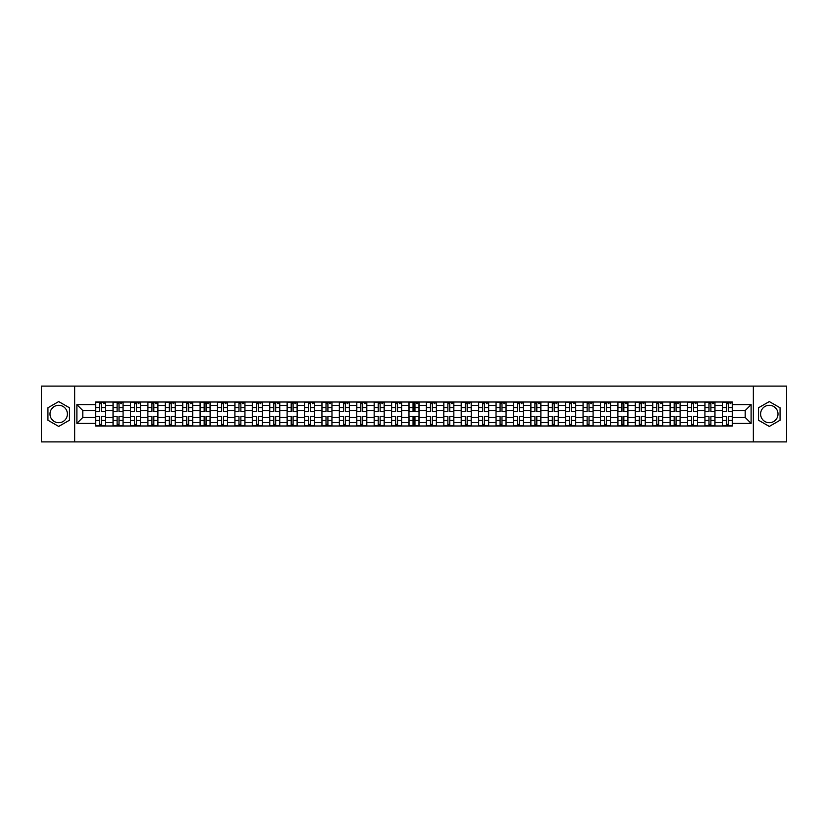 <?xml version="1.0" encoding="UTF-8"?>
<svg xmlns="http://www.w3.org/2000/svg" width="828" height="828" viewBox="0 0 828 828"><rect width="100%" height="100%" fill="white"/><g stroke="black" fill="none" stroke-linecap="round" stroke-linejoin="round"><path stroke-width="1.24" d="M58.695 422.704A8.704 8.704 0 0 1 49.99 414A8.704 8.704 0 0 1 58.695 405.296A8.704 8.704 0 0 1 67.399 414A8.704 8.704 0 0 1 58.695 422.704M769.305 422.704A8.704 8.704 0 0 1 760.601 414A8.704 8.704 0 0 1 769.305 405.296A8.704 8.704 0 0 1 778.01 414A8.704 8.704 0 0 1 769.305 422.704M753.345 441.893L786.6 441.893L786.6 386.107L41.4 386.107L41.4 441.893L753.345 441.893L753.345 386.107M113.043 425.996L113.043 405.409L105.673 405.409L105.673 425.996M105.673 405.409L105.673 402.004M113.043 405.409L113.043 402.004M123.082 402.004L123.082 425.996M130.451 425.996L130.451 402.004M140.491 402.004L140.491 425.996M147.86 425.996L147.86 402.004M157.9 402.004L157.9 425.996M165.269 425.996L165.269 402.004M175.308 402.004L175.308 425.996M182.677 425.996L182.677 402.004M192.717 402.004L192.717 425.996M200.086 425.996L200.086 402.004M210.126 402.004L210.126 425.996M217.485 425.996L217.485 402.004M227.534 402.004L227.534 425.996M234.893 425.996L234.893 402.004M244.943 402.004L244.943 425.996M252.302 425.996L252.302 402.004M262.352 402.004L262.352 425.996M269.711 425.996L269.711 402.004M279.76 402.004L279.76 425.996M287.119 425.996L287.119 402.004M297.169 402.004L297.169 425.996M304.528 425.996L304.528 402.004M314.578 402.004L314.578 425.996M321.937 425.996L321.937 402.004M331.976 402.004L331.976 425.996M339.345 425.996L339.345 402.004M349.385 402.004L349.385 425.996M356.754 425.996L356.754 402.004M366.794 402.004L366.794 425.996M374.163 425.996L374.163 402.004M384.202 402.004L384.202 425.996M391.572 425.996L391.572 402.004M401.611 402.004L401.611 425.996M408.98 425.996L408.98 402.004M419.02 402.004L419.02 425.996M426.389 425.996L426.389 402.004M436.428 402.004L436.428 425.996M443.798 425.996L443.798 402.004M453.837 402.004L453.837 425.996M461.206 425.996L461.206 402.004M471.246 402.004L471.246 425.996M478.615 425.996L478.615 402.004M488.655 402.004L488.655 425.996M496.024 425.996L496.024 402.004M506.063 402.004L506.063 425.996M513.422 425.996L513.422 402.004M523.472 402.004L523.472 425.996M530.831 425.996L530.831 402.004M540.881 402.004L540.881 425.996M548.24 425.996L548.24 402.004M558.289 402.004L558.289 425.996M565.648 425.996L565.648 402.004M575.698 402.004L575.698 425.996M583.057 425.996L583.057 402.004M593.107 402.004L593.107 425.996M600.466 425.996L600.466 402.004M610.515 402.004L610.515 425.996M617.874 425.996L617.874 402.004M627.914 402.004L627.914 425.996M635.283 425.996L635.283 402.004M645.322 402.004L645.322 425.996M652.692 425.996L652.692 402.004M662.731 402.004L662.731 425.996M670.1 425.996L670.1 402.004M680.14 402.004L680.14 425.996M687.509 425.996L687.509 402.004M697.549 402.004L697.549 425.996M704.918 425.996L704.918 402.004M714.957 402.004L714.957 425.996M722.326 425.996L722.326 402.004M722.326 417.457L714.957 417.457M704.918 417.457L697.549 417.457M687.509 417.457L680.14 417.457M670.1 417.457L662.731 417.457M652.692 417.457L645.322 417.457M635.283 417.457L627.914 417.457M617.874 417.457L610.515 417.457M600.466 417.457L593.107 417.457M583.057 417.457L575.698 417.457M565.648 417.457L558.289 417.457M548.24 417.457L540.881 417.457M530.831 417.457L523.472 417.457M513.422 417.457L506.063 417.457M496.024 417.457L488.655 417.457M478.615 417.457L471.246 417.457M461.206 417.457L453.837 417.457M443.798 417.457L436.428 417.457M426.389 417.457L419.02 417.457M408.98 417.457L401.611 417.457M391.572 417.457L384.202 417.457M374.163 417.457L366.794 417.457M356.754 417.457L349.385 417.457M339.345 417.457L331.976 417.457M321.937 417.457L314.578 417.457M304.528 417.457L297.169 417.457M287.119 417.457L279.76 417.457M269.711 417.457L262.352 417.457M252.302 417.457L244.943 417.457M234.893 417.457L227.534 417.457M217.485 417.457L210.126 417.457M200.086 417.457L192.717 417.457M182.677 417.457L175.308 417.457M165.269 417.457L157.9 417.457M147.86 417.457L140.491 417.457M130.451 417.457L123.082 417.457M113.043 417.457L105.673 417.457M722.326 410.543L714.957 410.543M704.918 410.543L697.549 410.543M687.509 410.543L680.14 410.543M670.1 410.543L662.731 410.543M652.692 410.543L645.322 410.543M635.283 410.543L627.914 410.543M617.874 410.543L610.515 410.543M600.466 410.543L593.107 410.543M583.057 410.543L575.698 410.543M565.648 410.543L558.289 410.543M548.24 410.543L540.881 410.543M530.831 410.543L523.472 410.543M513.422 410.543L506.063 410.543M496.024 410.543L488.655 410.543M478.615 410.543L471.246 410.543M461.206 410.543L453.837 410.543M443.798 410.543L436.428 410.543M426.389 410.543L419.02 410.543M408.98 410.543L401.611 410.543M391.572 410.543L384.202 410.543M374.163 410.543L366.794 410.543M356.754 410.543L349.385 410.543M339.345 410.543L331.976 410.543M321.937 410.543L314.578 410.543M304.528 410.543L297.169 410.543M287.119 410.543L279.76 410.543M269.711 410.543L262.352 410.543M252.302 410.543L244.943 410.543M234.893 410.543L227.534 410.543M217.485 410.543L210.126 410.543M200.086 410.543L192.717 410.543M182.677 410.543L175.308 410.543M165.269 410.543L157.9 410.543M147.86 410.543L140.491 410.543M130.451 410.543L123.082 410.543M113.043 410.543L105.673 410.543M82.8 417.457L95.634 417.457L95.634 410.543L82.8 410.543L82.8 417.457L76.89 423.377L76.89 404.623L95.634 404.623L95.634 410.543M732.366 410.543L732.366 417.457L745.2 417.457L745.2 410.543L732.366 410.543L732.366 402.004L95.634 402.004L95.634 404.623M732.366 404.623L751.11 404.623L751.11 423.377L732.366 423.377L732.366 417.457M95.634 417.457L95.634 425.996L732.366 425.996L732.366 423.377M95.634 423.377L76.89 423.377M74.655 441.893L74.655 386.107M69.469 407.78L58.695 401.57L47.931 407.78L47.931 420.22L58.695 426.43L69.469 420.22L69.469 407.78M780.069 407.78L769.305 401.57L758.531 407.78L758.531 420.22L769.305 426.43L780.069 420.22L780.069 407.78M101.606 424.319L99.702 424.319M99.702 403.681L101.606 403.681M119.015 424.319L117.11 424.319M117.11 403.681L119.015 403.681M136.423 424.319L134.519 424.319M134.519 403.681L136.423 403.681M153.832 424.319L151.928 424.319M151.928 403.681L153.832 403.681M171.23 424.319L169.336 424.319M169.336 403.681L171.23 403.681M188.639 424.319L186.745 424.319M186.745 403.681L188.639 403.681M206.048 424.319L204.154 424.319M204.154 403.681L206.048 403.681M223.456 424.319L221.562 424.319M221.562 403.681L223.456 403.681M240.865 424.319L238.971 424.319M238.971 403.681L240.865 403.681M258.274 424.319L256.38 424.319M256.38 403.681L258.274 403.681M275.683 424.319L273.789 424.319M273.789 403.681L275.683 403.681M293.091 424.319L291.197 424.319M291.197 403.681L293.091 403.681M310.5 424.319L308.606 424.319M308.606 403.681L310.5 403.681M327.909 424.319L326.015 424.319M326.015 403.681L327.909 403.681M345.317 424.319L343.423 424.319M343.423 403.681L345.317 403.681M362.726 424.319L360.832 424.319M360.832 403.681L362.726 403.681M380.135 424.319L378.23 424.319M378.23 403.681L380.135 403.681M397.543 424.319L395.639 424.319M395.639 403.681L397.543 403.681M414.952 424.319L413.048 424.319M413.048 403.681L414.952 403.681M432.361 424.319L430.456 424.319M430.456 403.681L432.361 403.681M449.77 424.319L447.865 424.319M447.865 403.681L449.77 403.681M467.168 424.319L465.274 424.319M465.274 403.681L467.168 403.681M484.577 424.319L482.683 424.319M482.683 403.681L484.577 403.681M501.985 424.319L500.091 424.319M500.091 403.681L501.985 403.681M519.394 424.319L517.5 424.319M517.5 403.681L519.394 403.681M536.803 424.319L534.909 424.319M534.909 403.681L536.803 403.681M554.211 424.319L552.317 424.319M552.317 403.681L554.211 403.681M571.62 424.319L569.726 424.319M569.726 403.681L571.62 403.681M589.029 424.319L587.135 424.319M587.135 403.681L589.029 403.681M606.438 424.319L604.543 424.319M604.543 403.681L606.438 403.681M623.846 424.319L621.952 424.319M621.952 403.681L623.846 403.681M641.255 424.319L639.361 424.319M639.361 403.681L641.255 403.681M658.664 424.319L656.77 424.319M656.77 403.681L658.664 403.681M676.072 424.319L674.168 424.319M674.168 403.681L676.072 403.681M693.481 424.319L691.577 424.319M691.577 403.681L693.481 403.681M710.89 424.319L708.985 424.319M708.985 403.681L710.89 403.681M728.298 424.319L726.394 424.319M726.394 403.681L728.298 403.681M76.89 404.623L82.8 410.543M745.2 417.457L751.11 423.377M745.2 410.543L751.11 404.623M101.606 411.599L101.606 402.118L105.622 402.118L105.622 411.599L101.606 411.599M99.702 403.567L101.606 403.567M103.386 403.567L104.173 403.567M103.221 402.118L95.686 402.118L95.686 411.599L99.702 411.599L99.702 402.118L98.087 402.118M99.702 416.401L99.702 425.882L95.686 425.882L95.686 416.401L99.702 416.401M101.606 424.433L99.702 424.433M98.087 425.882L105.622 425.882L105.622 416.401L101.606 416.401L101.606 425.882L103.221 425.882M119.015 411.599L119.015 402.118L123.03 402.118L123.03 411.599L119.015 411.599M117.11 403.567L119.015 403.567M120.795 403.567L121.581 403.567M120.629 402.118L113.094 402.118L113.094 411.599L117.11 411.599L117.11 402.118L115.496 402.118M136.423 411.599L136.423 402.118L140.439 402.118L140.439 411.599L136.423 411.599M134.519 403.567L136.423 403.567M138.204 403.567L138.99 403.567M138.038 402.118L130.503 402.118L130.503 411.599L134.519 411.599L134.519 402.118L132.904 402.118M153.832 411.599L153.832 402.118L157.848 402.118L157.848 411.599L153.832 411.599M151.928 403.567L153.832 403.567M155.612 403.567L156.399 403.567M155.447 402.118L147.912 402.118L147.912 411.599L151.928 411.599L151.928 402.118L150.313 402.118M117.11 416.401L117.11 425.882L113.094 425.882L113.094 416.401L117.11 416.401M119.015 424.433L117.11 424.433M115.496 425.882L123.03 425.882L123.03 416.401L119.015 416.401L119.015 425.882L120.629 425.882M134.519 416.401L134.519 425.882L130.503 425.882L130.503 416.401L134.519 416.401M136.423 424.433L134.519 424.433M132.904 425.882L140.439 425.882L140.439 416.401L136.423 416.401L136.423 425.882L138.038 425.882M151.928 416.401L151.928 425.882L147.912 425.882L147.912 416.401L151.928 416.401M153.832 424.433L151.928 424.433M150.313 425.882L157.848 425.882L157.848 416.401L153.832 416.401L153.832 425.882L155.447 425.882M171.23 411.599L171.23 402.118L175.257 402.118L175.257 411.599L171.23 411.599M169.336 403.567L171.23 403.567M173.021 403.567L173.797 403.567M172.855 402.118L165.321 402.118L165.321 411.599L169.336 411.599L169.336 402.118L167.722 402.118M188.639 411.599L188.639 402.118L192.665 402.118L192.665 411.599L188.639 411.599M186.745 403.567L188.639 403.567M190.43 403.567L191.206 403.567M190.264 402.118L182.729 402.118L182.729 411.599L186.745 411.599L186.745 402.118L185.13 402.118M169.336 416.401L169.336 425.882L165.321 425.882L165.321 416.401L169.336 416.401M171.23 424.433L169.336 424.433M167.722 425.882L175.257 425.882L175.257 416.401L171.23 416.401L171.23 425.882L172.855 425.882M186.745 416.401L186.745 425.882L182.729 425.882L182.729 416.401L186.745 416.401M188.639 424.433L186.745 424.433M185.13 425.882L192.665 425.882L192.665 416.401L188.639 416.401L188.639 425.882L190.264 425.882M206.048 411.599L206.048 402.118L210.064 402.118L210.064 411.599L206.048 411.599M204.154 403.567L206.048 403.567M207.838 403.567L208.615 403.567M207.673 402.118L200.138 402.118L200.138 411.599L204.154 411.599L204.154 402.118L202.539 402.118M223.456 411.599L223.456 402.118L227.472 402.118L227.472 411.599L223.456 411.599M221.562 403.567L223.456 403.567M225.247 403.567L226.023 403.567M225.081 402.118L217.547 402.118L217.547 411.599L221.562 411.599L221.562 402.118L219.948 402.118M240.865 411.599L240.865 402.118L244.881 402.118L244.881 411.599L240.865 411.599M238.971 403.567L240.865 403.567M242.656 403.567L243.432 403.567M242.49 402.118L234.955 402.118L234.955 411.599L238.971 411.599L238.971 402.118L237.357 402.118M258.274 411.599L258.274 402.118L262.29 402.118L262.29 411.599L258.274 411.599M256.38 403.567L258.274 403.567M260.064 403.567L260.841 403.567M259.899 402.118L252.364 402.118L252.364 411.599L256.38 411.599L256.38 402.118L254.765 402.118M275.683 411.599L275.683 402.118L279.698 402.118L279.698 411.599L275.683 411.599M273.789 403.567L275.683 403.567M277.473 403.567L278.249 403.567M277.297 402.118L269.773 402.118L269.773 411.599L273.789 411.599L273.789 402.118L272.164 402.118M293.091 411.599L293.091 402.118L297.107 402.118L297.107 411.599L293.091 411.599M291.197 403.567L293.091 403.567M294.882 403.567L295.658 403.567M294.706 402.118L287.181 402.118L287.181 411.599L291.197 411.599L291.197 402.118L289.572 402.118M310.5 411.599L310.5 402.118L314.516 402.118L314.516 411.599L310.5 411.599M308.606 403.567L310.5 403.567M312.291 403.567L313.067 403.567M312.115 402.118L304.59 402.118L304.59 411.599L308.606 411.599L308.606 402.118L306.981 402.118M327.909 411.599L327.909 402.118L331.924 402.118L331.924 411.599L327.909 411.599M326.015 403.567L327.909 403.567M329.689 403.567L330.476 403.567M329.523 402.118L321.999 402.118L321.999 411.599L326.015 411.599L326.015 402.118L324.39 402.118M204.154 416.401L204.154 425.882L200.138 425.882L200.138 416.401L204.154 416.401M206.048 424.433L204.154 424.433M202.539 425.882L210.064 425.882L210.064 416.401L206.048 416.401L206.048 425.882L207.673 425.882M221.562 416.401L221.562 425.882L217.547 425.882L217.547 416.401L221.562 416.401M223.456 424.433L221.562 424.433M219.948 425.882L227.472 425.882L227.472 416.401L223.456 416.401L223.456 425.882L225.081 425.882M238.971 416.401L238.971 425.882L234.955 425.882L234.955 416.401L238.971 416.401M240.865 424.433L238.971 424.433M237.357 425.882L244.881 425.882L244.881 416.401L240.865 416.401L240.865 425.882L242.49 425.882M256.38 416.401L256.38 425.882L252.364 425.882L252.364 416.401L256.38 416.401M258.274 424.433L256.38 424.433M254.765 425.882L262.29 425.882L262.29 416.401L258.274 416.401L258.274 425.882L259.899 425.882M273.789 416.401L273.789 425.882L269.773 425.882L269.773 416.401L273.789 416.401M275.683 424.433L273.789 424.433M272.164 425.882L279.698 425.882L279.698 416.401L275.683 416.401L275.683 425.882L277.297 425.882M291.197 416.401L291.197 425.882L287.181 425.882L287.181 416.401L291.197 416.401M293.091 424.433L291.197 424.433M289.572 425.882L297.107 425.882L297.107 416.401L293.091 416.401L293.091 425.882L294.706 425.882M308.606 416.401L308.606 425.882L304.59 425.882L304.59 416.401L308.606 416.401M310.5 424.433L308.606 424.433M306.981 425.882L314.516 425.882L314.516 416.401L310.5 416.401L310.5 425.882L312.115 425.882M326.015 416.401L326.015 425.882L321.999 425.882L321.999 416.401L326.015 416.401M327.909 424.433L326.015 424.433M324.39 425.882L331.924 425.882L331.924 416.401L327.909 416.401L327.909 425.882L329.523 425.882M345.317 411.599L345.317 402.118L349.333 402.118L349.333 411.599L345.317 411.599M343.423 403.567L345.317 403.567M347.098 403.567L347.884 403.567M346.932 402.118L339.397 402.118L339.397 411.599L343.423 411.599L343.423 402.118L341.798 402.118M362.726 411.599L362.726 402.118L366.742 402.118L366.742 411.599L362.726 411.599M360.832 403.567L362.726 403.567M364.506 403.567L365.293 403.567M364.341 402.118L356.806 402.118L356.806 411.599L360.832 411.599L360.832 402.118L359.207 402.118M380.135 411.599L380.135 402.118L384.151 402.118L384.151 411.599L380.135 411.599M378.23 403.567L380.135 403.567M381.915 403.567L382.702 403.567M381.749 402.118L374.215 402.118L374.215 411.599L378.23 411.599L378.23 402.118L376.616 402.118M397.543 411.599L397.543 402.118L401.559 402.118L401.559 411.599L397.543 411.599M395.639 403.567L397.543 403.567M399.324 403.567L400.11 403.567M399.158 402.118L391.623 402.118L391.623 411.599L395.639 411.599L395.639 402.118L394.024 402.118M414.952 411.599L414.952 402.118L418.968 402.118L418.968 411.599L414.952 411.599M413.048 403.567L414.952 403.567M416.732 403.567L417.519 403.567M416.567 402.118L409.032 402.118L409.032 411.599L413.048 411.599L413.048 402.118L411.433 402.118M432.361 411.599L432.361 402.118L436.377 402.118L436.377 411.599L432.361 411.599M430.456 403.567L432.361 403.567M434.141 403.567L434.928 403.567M433.975 402.118L426.441 402.118L426.441 411.599L430.456 411.599L430.456 402.118L428.842 402.118M449.77 411.599L449.77 402.118L453.785 402.118L453.785 411.599L449.77 411.599M447.865 403.567L449.77 403.567M451.55 403.567L452.336 403.567M451.384 402.118L443.849 402.118L443.849 411.599L447.865 411.599L447.865 402.118L446.251 402.118M467.168 411.599L467.168 402.118L471.194 402.118L471.194 411.599L467.168 411.599M465.274 403.567L467.168 403.567M468.959 403.567L469.735 403.567M468.793 402.118L461.258 402.118L461.258 411.599L465.274 411.599L465.274 402.118L463.659 402.118M484.577 411.599L484.577 402.118L488.603 402.118L488.603 411.599L484.577 411.599M482.683 403.567L484.577 403.567M486.367 403.567L487.143 403.567M486.202 402.118L478.667 402.118L478.667 411.599L482.683 411.599L482.683 402.118L481.068 402.118M501.985 411.599L501.985 402.118L506.001 402.118L506.001 411.599L501.985 411.599M500.091 403.567L501.985 403.567M503.776 403.567L504.552 403.567M503.61 402.118L496.075 402.118L496.075 411.599L500.091 411.599L500.091 402.118L498.477 402.118M519.394 411.599L519.394 402.118L523.41 402.118L523.41 411.599L519.394 411.599M517.5 403.567L519.394 403.567M521.185 403.567L521.961 403.567M521.019 402.118L513.484 402.118L513.484 411.599L517.5 411.599L517.5 402.118L515.885 402.118M536.803 411.599L536.803 402.118L540.819 402.118L540.819 411.599L536.803 411.599M534.909 403.567L536.803 403.567M538.593 403.567L539.37 403.567M538.428 402.118L530.893 402.118L530.893 411.599L534.909 411.599L534.909 402.118L533.294 402.118M554.211 411.599L554.211 402.118L558.227 402.118L558.227 411.599L554.211 411.599M552.317 403.567L554.211 403.567M556.002 403.567L556.778 403.567M555.836 402.118L548.302 402.118L548.302 411.599L552.317 411.599L552.317 402.118L550.703 402.118M571.62 411.599L571.62 402.118L575.636 402.118L575.636 411.599L571.62 411.599M569.726 403.567L571.62 403.567M573.411 403.567L574.187 403.567M573.235 402.118L565.71 402.118L565.71 411.599L569.726 411.599L569.726 402.118L568.101 402.118M589.029 411.599L589.029 402.118L593.045 402.118L593.045 411.599L589.029 411.599M587.135 403.567L589.029 403.567M590.819 403.567L591.596 403.567M590.643 402.118L583.119 402.118L583.119 411.599L587.135 411.599L587.135 402.118L585.51 402.118M343.423 416.401L343.423 425.882L339.397 425.882L339.397 416.401L343.423 416.401M345.317 424.433L343.423 424.433M341.798 425.882L349.333 425.882L349.333 416.401L345.317 416.401L345.317 425.882L346.932 425.882M360.832 416.401L360.832 425.882L356.806 425.882L356.806 416.401L360.832 416.401M362.726 424.433L360.832 424.433M359.207 425.882L366.742 425.882L366.742 416.401L362.726 416.401L362.726 425.882L364.341 425.882M378.23 416.401L378.23 425.882L374.215 425.882L374.215 416.401L378.23 416.401M380.135 424.433L378.23 424.433M376.616 425.882L384.151 425.882L384.151 416.401L380.135 416.401L380.135 425.882L381.749 425.882M395.639 416.401L395.639 425.882L391.623 425.882L391.623 416.401L395.639 416.401M397.543 424.433L395.639 424.433M394.024 425.882L401.559 425.882L401.559 416.401L397.543 416.401L397.543 425.882L399.158 425.882M413.048 416.401L413.048 425.882L409.032 425.882L409.032 416.401L413.048 416.401M414.952 424.433L413.048 424.433M411.433 425.882L418.968 425.882L418.968 416.401L414.952 416.401L414.952 425.882L416.567 425.882M430.456 416.401L430.456 425.882L426.441 425.882L426.441 416.401L430.456 416.401M432.361 424.433L430.456 424.433M428.842 425.882L436.377 425.882L436.377 416.401L432.361 416.401L432.361 425.882L433.975 425.882M447.865 416.401L447.865 425.882L443.849 425.882L443.849 416.401L447.865 416.401M449.77 424.433L447.865 424.433M446.251 425.882L453.785 425.882L453.785 416.401L449.77 416.401L449.77 425.882L451.384 425.882M465.274 416.401L465.274 425.882L461.258 425.882L461.258 416.401L465.274 416.401M467.168 424.433L465.274 424.433M463.659 425.882L471.194 425.882L471.194 416.401L467.168 416.401L467.168 425.882L468.793 425.882M482.683 416.401L482.683 425.882L478.667 425.882L478.667 416.401L482.683 416.401M484.577 424.433L482.683 424.433M481.068 425.882L488.603 425.882L488.603 416.401L484.577 416.401L484.577 425.882L486.202 425.882M500.091 416.401L500.091 425.882L496.075 425.882L496.075 416.401L500.091 416.401M501.985 424.433L500.091 424.433M498.477 425.882L506.001 425.882L506.001 416.401L501.985 416.401L501.985 425.882L503.61 425.882M517.5 416.401L517.5 425.882L513.484 425.882L513.484 416.401L517.5 416.401M519.394 424.433L517.5 424.433M515.885 425.882L523.41 425.882L523.41 416.401L519.394 416.401L519.394 425.882L521.019 425.882M534.909 416.401L534.909 425.882L530.893 425.882L530.893 416.401L534.909 416.401M536.803 424.433L534.909 424.433M533.294 425.882L540.819 425.882L540.819 416.401L536.803 416.401L536.803 425.882L538.428 425.882M552.317 416.401L552.317 425.882L548.302 425.882L548.302 416.401L552.317 416.401M554.211 424.433L552.317 424.433M550.703 425.882L558.227 425.882L558.227 416.401L554.211 416.401L554.211 425.882L555.836 425.882M569.726 416.401L569.726 425.882L565.71 425.882L565.71 416.401L569.726 416.401M571.62 424.433L569.726 424.433M568.101 425.882L575.636 425.882L575.636 416.401L571.62 416.401L571.62 425.882L573.235 425.882M587.135 416.401L587.135 425.882L583.119 425.882L583.119 416.401L587.135 416.401M589.029 424.433L587.135 424.433M585.51 425.882L593.045 425.882L593.045 416.401L589.029 416.401L589.029 425.882L590.643 425.882M606.438 411.599L606.438 402.118L610.453 402.118L610.453 411.599L606.438 411.599M604.543 403.567L606.438 403.567M608.218 403.567L609.004 403.567M608.052 402.118L600.528 402.118L600.528 411.599L604.543 411.599L604.543 402.118L602.919 402.118M604.543 416.401L604.543 425.882L600.528 425.882L600.528 416.401L604.543 416.401M606.438 424.433L604.543 424.433M602.919 425.882L610.453 425.882L610.453 416.401L606.438 416.401L606.438 425.882L608.052 425.882M623.846 411.599L623.846 402.118L627.862 402.118L627.862 411.599L623.846 411.599M621.952 403.567L623.846 403.567M625.626 403.567L626.413 403.567M625.461 402.118L617.936 402.118L617.936 411.599L621.952 411.599L621.952 402.118L620.327 402.118M621.952 416.401L621.952 425.882L617.936 425.882L617.936 416.401L621.952 416.401M623.846 424.433L621.952 424.433M620.327 425.882L627.862 425.882L627.862 416.401L623.846 416.401L623.846 425.882L625.461 425.882M641.255 411.599L641.255 402.118L645.271 402.118L645.271 411.599L641.255 411.599M639.361 403.567L641.255 403.567M643.035 403.567L643.822 403.567M642.87 402.118L635.335 402.118L635.335 411.599L639.361 411.599L639.361 402.118L637.736 402.118M639.361 416.401L639.361 425.882L635.335 425.882L635.335 416.401L639.361 416.401M641.255 424.433L639.361 424.433M637.736 425.882L645.271 425.882L645.271 416.401L641.255 416.401L641.255 425.882L642.87 425.882M658.664 411.599L658.664 402.118L662.679 402.118L662.679 411.599L658.664 411.599M656.77 403.567L658.664 403.567M660.444 403.567L661.23 403.567M660.278 402.118L652.743 402.118L652.743 411.599L656.77 411.599L656.77 402.118L655.145 402.118M656.77 416.401L656.77 425.882L652.743 425.882L652.743 416.401L656.77 416.401M658.664 424.433L656.77 424.433M655.145 425.882L662.679 425.882L662.679 416.401L658.664 416.401L658.664 425.882L660.278 425.882M676.072 411.599L676.072 402.118L680.088 402.118L680.088 411.599L676.072 411.599M674.168 403.567L676.072 403.567M677.853 403.567L678.639 403.567M677.687 402.118L670.152 402.118L670.152 411.599L674.168 411.599L674.168 402.118L672.553 402.118M674.168 416.401L674.168 425.882L670.152 425.882L670.152 416.401L674.168 416.401M676.072 424.433L674.168 424.433M672.553 425.882L680.088 425.882L680.088 416.401L676.072 416.401L676.072 425.882L677.687 425.882M693.481 411.599L693.481 402.118L697.497 402.118L697.497 411.599L693.481 411.599M691.577 403.567L693.481 403.567M695.261 403.567L696.048 403.567M695.096 402.118L687.561 402.118L687.561 411.599L691.577 411.599L691.577 402.118L689.962 402.118M691.577 416.401L691.577 425.882L687.561 425.882L687.561 416.401L691.577 416.401M693.481 424.433L691.577 424.433M689.962 425.882L697.497 425.882L697.497 416.401L693.481 416.401L693.481 425.882L695.096 425.882M710.89 411.599L710.89 402.118L714.906 402.118L714.906 411.599L710.89 411.599M708.985 403.567L710.89 403.567M712.67 403.567L713.457 403.567M712.504 402.118L704.97 402.118L704.97 411.599L708.985 411.599L708.985 402.118L707.371 402.118M708.985 416.401L708.985 425.882L704.97 425.882L704.97 416.401L708.985 416.401M710.89 424.433L708.985 424.433M707.371 425.882L714.906 425.882L714.906 416.401L710.89 416.401L710.89 425.882L712.504 425.882M728.298 411.599L728.298 402.118L732.314 402.118L732.314 411.599L728.298 411.599M726.394 403.567L728.298 403.567M730.079 403.567L730.865 403.567M729.913 402.118L722.378 402.118L722.378 411.599L726.394 411.599L726.394 402.118L724.779 402.118M726.394 416.401L726.394 425.882L722.378 425.882L722.378 416.401L726.394 416.401M728.298 424.433L726.394 424.433M724.779 425.882L732.314 425.882L732.314 416.401L728.298 416.401L728.298 425.882L729.913 425.882M704.918 405.409L697.549 405.409M687.509 405.409L680.14 405.409M670.1 405.409L662.731 405.409M652.692 405.409L645.322 405.409M635.283 405.409L627.914 405.409M617.874 405.409L610.515 405.409M600.466 405.409L593.107 405.409M583.057 405.409L575.698 405.409M565.648 405.409L558.289 405.409M548.24 405.409L540.881 405.409M530.831 405.409L523.472 405.409M513.422 405.409L506.063 405.409M496.024 405.409L488.655 405.409M478.615 405.409L471.246 405.409M461.206 405.409L453.837 405.409M443.798 405.409L436.428 405.409M426.389 405.409L419.02 405.409M408.98 405.409L401.611 405.409M391.572 405.409L384.202 405.409M374.163 405.409L366.794 405.409M356.754 405.409L349.385 405.409M339.345 405.409L331.976 405.409M321.937 405.409L314.578 405.409M304.528 405.409L297.169 405.409M287.119 405.409L279.76 405.409M269.711 405.409L262.352 405.409M252.302 405.409L244.943 405.409M234.893 405.409L227.534 405.409M217.485 405.409L210.126 405.409M200.086 405.409L192.717 405.409M182.677 405.409L175.308 405.409M165.269 405.409L157.9 405.409M147.86 405.409L140.491 405.409M130.451 405.409L123.082 405.409M722.326 405.409L714.957 405.409M704.918 422.59L697.549 422.59M687.509 422.59L680.14 422.59M670.1 422.59L662.731 422.59M652.692 422.59L645.322 422.59M635.283 422.59L627.914 422.59M617.874 422.59L610.515 422.59M600.466 422.59L593.107 422.59M583.057 422.59L575.698 422.59M565.648 422.59L558.289 422.59M548.24 422.59L540.881 422.59M530.831 422.59L523.472 422.59M513.422 422.59L506.063 422.59M496.024 422.59L488.655 422.59M478.615 422.59L471.246 422.59M461.206 422.59L453.837 422.59M443.798 422.59L436.428 422.59M426.389 422.59L419.02 422.59M408.98 422.59L401.611 422.59M391.572 422.59L384.202 422.59M374.163 422.59L366.794 422.59M356.754 422.59L349.385 422.59M339.345 422.59L331.976 422.59M321.937 422.59L314.578 422.59M304.528 422.59L297.169 422.59M287.119 422.59L279.76 422.59M269.711 422.59L262.352 422.59M252.302 422.59L244.943 422.59M234.893 422.59L227.534 422.59M217.485 422.59L210.126 422.59M200.086 422.59L192.717 422.59M182.677 422.59L175.308 422.59M165.269 422.59L157.9 422.59M147.86 422.59L140.491 422.59M130.451 422.59L123.082 422.59M113.043 422.59L105.673 422.59M722.326 422.59L714.957 422.59M101.606 411.361L105.622 411.361M101.606 407.593L105.622 407.593M95.686 411.361L99.702 411.361M95.686 407.593L99.702 407.593M99.702 416.639L95.686 416.639M99.702 420.407L95.686 420.407M105.622 416.639L101.606 416.639M105.622 420.407L101.606 420.407M119.015 411.361L123.03 411.361M119.015 407.593L123.03 407.593M113.094 411.361L117.11 411.361M113.094 407.593L117.11 407.593M136.423 411.361L140.439 411.361M136.423 407.593L140.439 407.593M130.503 411.361L134.519 411.361M130.503 407.593L134.519 407.593M153.832 411.361L157.848 411.361M153.832 407.593L157.848 407.593M147.912 411.361L151.928 411.361M147.912 407.593L151.928 407.593M117.11 416.639L113.094 416.639M117.11 420.407L113.094 420.407M123.03 416.639L119.015 416.639M123.03 420.407L119.015 420.407M134.519 416.639L130.503 416.639M134.519 420.407L130.503 420.407M140.439 416.639L136.423 416.639M140.439 420.407L136.423 420.407M151.928 416.639L147.912 416.639M151.928 420.407L147.912 420.407M157.848 416.639L153.832 416.639M157.848 420.407L153.832 420.407M171.23 411.361L175.257 411.361M171.23 407.593L175.257 407.593M165.321 411.361L169.336 411.361M165.321 407.593L169.336 407.593M188.639 411.361L192.665 411.361M188.639 407.593L192.665 407.593M182.729 411.361L186.745 411.361M182.729 407.593L186.745 407.593M169.336 416.639L165.321 416.639M169.336 420.407L165.321 420.407M175.257 416.639L171.23 416.639M175.257 420.407L171.23 420.407M186.745 416.639L182.729 416.639M186.745 420.407L182.729 420.407M192.665 416.639L188.639 416.639M192.665 420.407L188.639 420.407M206.048 411.361L210.064 411.361M206.048 407.593L210.064 407.593M200.138 411.361L204.154 411.361M200.138 407.593L204.154 407.593M223.456 411.361L227.472 411.361M223.456 407.593L227.472 407.593M217.547 411.361L221.562 411.361M217.547 407.593L221.562 407.593M240.865 411.361L244.881 411.361M240.865 407.593L244.881 407.593M234.955 411.361L238.971 411.361M234.955 407.593L238.971 407.593M258.274 411.361L262.29 411.361M258.274 407.593L262.29 407.593M252.364 411.361L256.38 411.361M252.364 407.593L256.38 407.593M275.683 411.361L279.698 411.361M275.683 407.593L279.698 407.593M269.773 411.361L273.789 411.361M269.773 407.593L273.789 407.593M293.091 411.361L297.107 411.361M293.091 407.593L297.107 407.593M287.181 411.361L291.197 411.361M287.181 407.593L291.197 407.593M310.5 411.361L314.516 411.361M310.5 407.593L314.516 407.593M304.59 411.361L308.606 411.361M304.59 407.593L308.606 407.593M327.909 411.361L331.924 411.361M327.909 407.593L331.924 407.593M321.999 411.361L326.015 411.361M321.999 407.593L326.015 407.593M204.154 416.639L200.138 416.639M204.154 420.407L200.138 420.407M210.064 416.639L206.048 416.639M210.064 420.407L206.048 420.407M221.562 416.639L217.547 416.639M221.562 420.407L217.547 420.407M227.472 416.639L223.456 416.639M227.472 420.407L223.456 420.407M238.971 416.639L234.955 416.639M238.971 420.407L234.955 420.407M244.881 416.639L240.865 416.639M244.881 420.407L240.865 420.407M256.38 416.639L252.364 416.639M256.38 420.407L252.364 420.407M262.29 416.639L258.274 416.639M262.29 420.407L258.274 420.407M273.789 416.639L269.773 416.639M273.789 420.407L269.773 420.407M279.698 416.639L275.683 416.639M279.698 420.407L275.683 420.407M291.197 416.639L287.181 416.639M291.197 420.407L287.181 420.407M297.107 416.639L293.091 416.639M297.107 420.407L293.091 420.407M308.606 416.639L304.59 416.639M308.606 420.407L304.59 420.407M314.516 416.639L310.5 416.639M314.516 420.407L310.5 420.407M326.015 416.639L321.999 416.639M326.015 420.407L321.999 420.407M331.924 416.639L327.909 416.639M331.924 420.407L327.909 420.407M345.317 411.361L349.333 411.361M345.317 407.593L349.333 407.593M339.397 411.361L343.423 411.361M339.397 407.593L343.423 407.593M362.726 411.361L366.742 411.361M362.726 407.593L366.742 407.593M356.806 411.361L360.832 411.361M356.806 407.593L360.832 407.593M380.135 411.361L384.151 411.361M380.135 407.593L384.151 407.593M374.215 411.361L378.23 411.361M374.215 407.593L378.23 407.593M397.543 411.361L401.559 411.361M397.543 407.593L401.559 407.593M391.623 411.361L395.639 411.361M391.623 407.593L395.639 407.593M414.952 411.361L418.968 411.361M414.952 407.593L418.968 407.593M409.032 411.361L413.048 411.361M409.032 407.593L413.048 407.593M432.361 411.361L436.377 411.361M432.361 407.593L436.377 407.593M426.441 411.361L430.456 411.361M426.441 407.593L430.456 407.593M449.77 411.361L453.785 411.361M449.77 407.593L453.785 407.593M443.849 411.361L447.865 411.361M443.849 407.593L447.865 407.593M467.168 411.361L471.194 411.361M467.168 407.593L471.194 407.593M461.258 411.361L465.274 411.361M461.258 407.593L465.274 407.593M484.577 411.361L488.603 411.361M484.577 407.593L488.603 407.593M478.667 411.361L482.683 411.361M478.667 407.593L482.683 407.593M501.985 411.361L506.001 411.361M501.985 407.593L506.001 407.593M496.075 411.361L500.091 411.361M496.075 407.593L500.091 407.593M519.394 411.361L523.41 411.361M519.394 407.593L523.41 407.593M513.484 411.361L517.5 411.361M513.484 407.593L517.5 407.593M536.803 411.361L540.819 411.361M536.803 407.593L540.819 407.593M530.893 411.361L534.909 411.361M530.893 407.593L534.909 407.593M554.211 411.361L558.227 411.361M554.211 407.593L558.227 407.593M548.302 411.361L552.317 411.361M548.302 407.593L552.317 407.593M571.62 411.361L575.636 411.361M571.62 407.593L575.636 407.593M565.71 411.361L569.726 411.361M565.71 407.593L569.726 407.593M589.029 411.361L593.045 411.361M589.029 407.593L593.045 407.593M583.119 411.361L587.135 411.361M583.119 407.593L587.135 407.593M343.423 416.639L339.397 416.639M343.423 420.407L339.397 420.407M349.333 416.639L345.317 416.639M349.333 420.407L345.317 420.407M360.832 416.639L356.806 416.639M360.832 420.407L356.806 420.407M366.742 416.639L362.726 416.639M366.742 420.407L362.726 420.407M378.23 416.639L374.215 416.639M378.23 420.407L374.215 420.407M384.151 416.639L380.135 416.639M384.151 420.407L380.135 420.407M395.639 416.639L391.623 416.639M395.639 420.407L391.623 420.407M401.559 416.639L397.543 416.639M401.559 420.407L397.543 420.407M413.048 416.639L409.032 416.639M413.048 420.407L409.032 420.407M418.968 416.639L414.952 416.639M418.968 420.407L414.952 420.407M430.456 416.639L426.441 416.639M430.456 420.407L426.441 420.407M436.377 416.639L432.361 416.639M436.377 420.407L432.361 420.407M447.865 416.639L443.849 416.639M447.865 420.407L443.849 420.407M453.785 416.639L449.77 416.639M453.785 420.407L449.77 420.407M465.274 416.639L461.258 416.639M465.274 420.407L461.258 420.407M471.194 416.639L467.168 416.639M471.194 420.407L467.168 420.407M482.683 416.639L478.667 416.639M482.683 420.407L478.667 420.407M488.603 416.639L484.577 416.639M488.603 420.407L484.577 420.407M500.091 416.639L496.075 416.639M500.091 420.407L496.075 420.407M506.001 416.639L501.985 416.639M506.001 420.407L501.985 420.407M517.5 416.639L513.484 416.639M517.5 420.407L513.484 420.407M523.41 416.639L519.394 416.639M523.41 420.407L519.394 420.407M534.909 416.639L530.893 416.639M534.909 420.407L530.893 420.407M540.819 416.639L536.803 416.639M540.819 420.407L536.803 420.407M552.317 416.639L548.302 416.639M552.317 420.407L548.302 420.407M558.227 416.639L554.211 416.639M558.227 420.407L554.211 420.407M569.726 416.639L565.71 416.639M569.726 420.407L565.71 420.407M575.636 416.639L571.62 416.639M575.636 420.407L571.62 420.407M587.135 416.639L583.119 416.639M587.135 420.407L583.119 420.407M593.045 416.639L589.029 416.639M593.045 420.407L589.029 420.407M606.438 411.361L610.453 411.361M606.438 407.593L610.453 407.593M600.528 411.361L604.543 411.361M600.528 407.593L604.543 407.593M604.543 416.639L600.528 416.639M604.543 420.407L600.528 420.407M610.453 416.639L606.438 416.639M610.453 420.407L606.438 420.407M623.846 411.361L627.862 411.361M623.846 407.593L627.862 407.593M617.936 411.361L621.952 411.361M617.936 407.593L621.952 407.593M621.952 416.639L617.936 416.639M621.952 420.407L617.936 420.407M627.862 416.639L623.846 416.639M627.862 420.407L623.846 420.407M641.255 411.361L645.271 411.361M641.255 407.593L645.271 407.593M635.335 411.361L639.361 411.361M635.335 407.593L639.361 407.593M639.361 416.639L635.335 416.639M639.361 420.407L635.335 420.407M645.271 416.639L641.255 416.639M645.271 420.407L641.255 420.407M658.664 411.361L662.679 411.361M658.664 407.593L662.679 407.593M652.743 411.361L656.77 411.361M652.743 407.593L656.77 407.593M656.77 416.639L652.743 416.639M656.77 420.407L652.743 420.407M662.679 416.639L658.664 416.639M662.679 420.407L658.664 420.407M676.072 411.361L680.088 411.361M676.072 407.593L680.088 407.593M670.152 411.361L674.168 411.361M670.152 407.593L674.168 407.593M674.168 416.639L670.152 416.639M674.168 420.407L670.152 420.407M680.088 416.639L676.072 416.639M680.088 420.407L676.072 420.407M693.481 411.361L697.497 411.361M693.481 407.593L697.497 407.593M687.561 411.361L691.577 411.361M687.561 407.593L691.577 407.593M691.577 416.639L687.561 416.639M691.577 420.407L687.561 420.407M697.497 416.639L693.481 416.639M697.497 420.407L693.481 420.407M710.89 411.361L714.906 411.361M710.89 407.593L714.906 407.593M704.97 411.361L708.985 411.361M704.97 407.593L708.985 407.593M708.985 416.639L704.97 416.639M708.985 420.407L704.97 420.407M714.906 416.639L710.89 416.639M714.906 420.407L710.89 420.407M728.298 411.361L732.314 411.361M728.298 407.593L732.314 407.593M722.378 411.361L726.394 411.361M722.378 407.593L726.394 407.593M726.394 416.639L722.378 416.639M726.394 420.407L722.378 420.407M732.314 416.639L728.298 416.639M732.314 420.407L728.298 420.407"/></g></svg>
